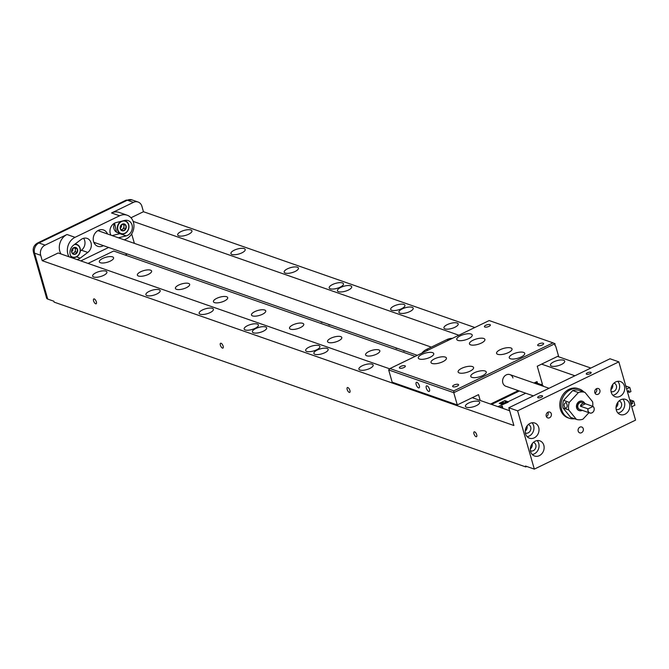 <?xml version="1.0" encoding="UTF-8"?>
<svg xmlns="http://www.w3.org/2000/svg" width="669" height="669" viewBox="0 0 669 669"><rect width="100%" height="100%" fill="white"/><g stroke="black" fill="none" stroke-linecap="round" stroke-linejoin="round"><path stroke-width="1" d="M330.603 325.034A3.713 1.296 164 0 1 328.538 324.465A3.713 1.296 164 0 1 328.521 324.306M397.804 348.516A3.713 1.296 164 0 1 395.739 347.947A3.713 1.296 164 0 1 395.722 347.788M405.406 351.175A3.713 1.296 164 0 1 403.34 350.606A3.713 1.296 164 0 1 403.323 350.447M322.993 322.374A3.713 1.296 164 0 1 320.928 321.806A3.713 1.296 164 0 1 320.911 321.655M96.344 301.853A2.693 1.121 64.2 0 1 96.135 303.793A2.693 1.121 64.2 0 1 93.585 300.883A2.693 1.121 64.2 0 1 93.794 298.943A2.693 1.121 64.2 0 1 96.344 301.853M223.137 346.157A2.693 1.121 64.2 0 1 222.928 348.097A2.693 1.121 64.2 0 1 220.377 345.187A2.693 1.121 64.2 0 1 220.586 343.247A2.693 1.121 64.2 0 1 223.137 346.157M476.713 434.766A2.693 1.121 64.2 0 1 476.504 436.706A2.693 1.121 64.2 0 1 473.953 433.796A2.693 1.121 64.2 0 1 474.162 431.856A2.693 1.121 64.2 0 1 476.713 434.766M349.92 390.462A2.693 1.121 64.2 0 1 349.72 392.402A2.693 1.121 64.2 0 1 347.169 389.492A2.693 1.121 64.2 0 1 347.37 387.552A2.693 1.121 64.2 0 1 349.92 390.462M538.712 427.441A8.036 6.749 -70.7 0 1 536.789 435.845A8.036 6.749 -70.7 0 1 529.48 438.212A8.036 6.749 -70.7 0 1 525.55 433.813A8.036 6.749 -70.7 0 1 527.473 425.409A8.036 6.749 -70.7 0 1 534.782 423.042A8.036 6.749 -70.7 0 1 538.712 427.441M527.164 436.698A8.036 6.749 109.3 0 0 533.645 425.668A8.036 6.749 109.3 0 0 532.031 422.783M543.822 445.253A8.036 6.749 -70.7 0 1 541.898 453.657A8.036 6.749 -70.7 0 1 534.59 456.024A8.036 6.749 -70.7 0 1 530.659 451.625A8.036 6.749 -70.7 0 1 532.583 443.221A8.036 6.749 -70.7 0 1 539.891 440.854A8.036 6.749 -70.7 0 1 543.822 445.253M532.273 454.51A8.036 6.749 109.3 0 0 538.746 443.48A8.036 6.749 109.3 0 0 537.14 440.595M624.403 385.98A8.036 6.749 -70.7 0 1 622.479 394.376A8.036 6.749 -70.7 0 1 615.171 396.75A8.036 6.749 -70.7 0 1 611.24 392.343A8.036 6.749 -70.7 0 1 613.164 383.939A8.036 6.749 -70.7 0 1 620.472 381.573A8.036 6.749 -70.7 0 1 624.403 385.98M612.854 395.237A8.036 6.749 109.3 0 0 619.327 384.207A8.036 6.749 109.3 0 0 617.713 381.313M629.512 403.792A8.036 6.749 -70.7 0 1 627.589 412.188A8.036 6.749 -70.7 0 1 620.28 414.563A8.036 6.749 -70.7 0 1 616.35 410.156A8.036 6.749 -70.7 0 1 618.273 401.751A8.036 6.749 -70.7 0 1 625.582 399.385A8.036 6.749 -70.7 0 1 629.512 403.792M617.964 413.049A8.036 6.749 109.3 0 0 624.436 402.019A8.036 6.749 109.3 0 0 622.822 399.125M546.389 416.611A3.094 2.592 109.3 0 0 548.078 412.622A3.094 2.592 109.3 0 0 547.928 412.204M551.298 413.743A3.094 2.592 -70.7 0 1 550.562 416.979A3.094 2.592 -70.7 0 1 547.744 417.882A3.094 2.592 -70.7 0 1 546.239 416.193A3.094 2.592 -70.7 0 1 546.974 412.965A3.094 2.592 -70.7 0 1 549.784 412.054A3.094 2.592 -70.7 0 1 551.298 413.743M594.975 393.096A3.094 2.592 109.3 0 0 596.673 389.107A3.094 2.592 109.3 0 0 596.514 388.697M599.884 390.236A3.094 2.592 -70.7 0 1 599.148 393.464A3.094 2.592 -70.7 0 1 596.338 394.376A3.094 2.592 -70.7 0 1 594.825 392.678A3.094 2.592 -70.7 0 1 595.561 389.45A3.094 2.592 -70.7 0 1 598.379 388.538A3.094 2.592 -70.7 0 1 599.884 390.236M583.251 428.704A3.094 2.592 -70.7 0 1 582.515 431.94A3.094 2.592 -70.7 0 1 579.705 432.851A3.094 2.592 -70.7 0 1 578.192 431.154A3.094 2.592 -70.7 0 1 578.928 427.926A3.094 2.592 -70.7 0 1 581.746 427.014A3.094 2.592 -70.7 0 1 583.251 428.704M574.562 418.735A15.454 12.979 -70.7 0 1 569.227 418.242A15.454 12.979 -70.7 0 1 561.074 404.636A15.454 12.979 -70.7 0 1 570.339 389.743A15.454 12.979 -70.7 0 1 579.429 389.065A15.454 12.979 -70.7 0 1 583.903 392.001M569.227 418.242L567.964 417.799A15.454 12.979 -70.7 0 1 559.802 404.193A15.454 12.979 -70.7 0 1 569.068 389.299A15.454 12.979 -70.7 0 1 578.158 388.622L579.429 389.065M590.016 373.712A2.534 0.886 164 0 1 586.278 373.954A2.534 0.886 164 0 1 587.415 372.809A2.534 0.886 164 0 1 591.153 372.558A2.534 0.886 164 0 1 590.016 373.712M541.422 397.227A2.534 0.886 164 0 1 537.692 397.47A2.534 0.886 164 0 1 538.829 396.316A2.534 0.886 164 0 1 542.559 396.073A2.534 0.886 164 0 1 541.422 397.227M340.128 287.185A7.418 2.592 164 0 1 329.19 287.904A7.418 2.592 164 0 1 332.518 284.534A7.418 2.592 164 0 1 343.456 283.815A7.418 2.592 164 0 1 340.128 287.185M409.863 311.553A7.418 2.592 164 0 1 398.925 312.272A7.418 2.592 164 0 1 402.253 308.902A7.418 2.592 164 0 1 413.191 308.183A7.418 2.592 164 0 1 409.863 311.553M188.616 234.242A7.418 2.592 164 0 1 177.678 234.961A7.418 2.592 164 0 1 181.006 231.583A7.418 2.592 164 0 1 191.944 230.872A7.418 2.592 164 0 1 188.616 234.242M241.869 252.857A7.418 2.592 164 0 1 230.93 253.568A7.418 2.592 164 0 1 234.259 250.198A7.418 2.592 164 0 1 245.197 249.478A7.418 2.592 164 0 1 241.869 252.857M295.121 271.463A7.418 2.592 164 0 1 284.183 272.174A7.418 2.592 164 0 1 287.511 268.804A7.418 2.592 164 0 1 298.441 268.085A7.418 2.592 164 0 1 295.121 271.463M348.373 290.07A7.418 2.592 164 0 1 337.435 290.781A7.418 2.592 164 0 1 340.764 287.411A7.418 2.592 164 0 1 351.693 286.692A7.418 2.592 164 0 1 348.373 290.07M401.617 308.677A7.418 2.592 164 0 1 390.688 309.396A7.418 2.592 164 0 1 394.016 306.017A7.418 2.592 164 0 1 404.946 305.307A7.418 2.592 164 0 1 401.617 308.677M454.87 327.283A7.418 2.592 164 0 1 443.94 328.002A7.418 2.592 164 0 1 447.268 324.624A7.418 2.592 164 0 1 458.198 323.913A7.418 2.592 164 0 1 454.87 327.283M561.375 364.505A7.418 2.592 164 0 1 550.445 365.215A7.418 2.592 164 0 1 553.765 361.845A7.418 2.592 164 0 1 564.703 361.126A7.418 2.592 164 0 1 561.375 364.505M127.152 215.217L119.107 212.407A12.862 10.796 109.3 0 0 111.539 212.968L119.592 215.778A12.862 10.796 -70.7 0 1 127.152 215.217A12.862 10.796 -70.7 0 1 133.44 222.259A12.862 10.796 -70.7 0 1 126.232 238.933L124.325 239.862M255.098 328.337A7.418 2.592 164 0 1 244.16 329.048A7.418 2.592 164 0 1 247.488 325.678A7.418 2.592 164 0 1 258.426 324.958A7.418 2.592 164 0 1 255.098 328.337M324.833 352.705A7.418 2.592 164 0 1 313.895 353.416A7.418 2.592 164 0 1 317.223 350.046A7.418 2.592 164 0 1 328.161 349.327A7.418 2.592 164 0 1 324.833 352.705M103.586 275.394A7.418 2.592 164 0 1 92.648 276.105A7.418 2.592 164 0 1 95.976 272.735A7.418 2.592 164 0 1 106.915 272.015A7.418 2.592 164 0 1 103.586 275.394M156.839 294A7.418 2.592 164 0 1 145.901 294.711A7.418 2.592 164 0 1 149.229 291.341A7.418 2.592 164 0 1 160.159 290.622A7.418 2.592 164 0 1 156.839 294M210.091 312.607A7.418 2.592 164 0 1 199.153 313.326A7.418 2.592 164 0 1 202.481 309.948A7.418 2.592 164 0 1 213.411 309.237A7.418 2.592 164 0 1 210.091 312.607M263.335 331.214A7.418 2.592 164 0 1 252.405 331.933A7.418 2.592 164 0 1 255.734 328.554A7.418 2.592 164 0 1 266.663 327.843A7.418 2.592 164 0 1 263.335 331.214M316.588 349.82A7.418 2.592 164 0 1 305.658 350.539A7.418 2.592 164 0 1 308.986 347.169A7.418 2.592 164 0 1 319.916 346.45A7.418 2.592 164 0 1 316.588 349.82M369.84 368.435A7.418 2.592 164 0 1 358.91 369.146A7.418 2.592 164 0 1 362.238 365.776A7.418 2.592 164 0 1 373.168 365.057A7.418 2.592 164 0 1 369.84 368.435M476.345 405.648A7.418 2.592 164 0 1 465.415 406.359A7.418 2.592 164 0 1 468.735 402.989A7.418 2.592 164 0 1 479.673 402.27A7.418 2.592 164 0 1 476.345 405.648M525.357 432.96A4.449 3.738 109.3 0 0 525.591 433.052A4.449 3.738 109.3 0 0 529.639 431.739A4.449 3.738 109.3 0 0 530.701 427.09A4.449 3.738 109.3 0 0 528.527 424.648A4.449 3.738 109.3 0 0 528.293 424.581M525.24 431.07A4.449 3.738 109.3 0 0 527.021 425.986M530.467 450.772A4.449 3.738 109.3 0 0 530.701 450.864A4.449 3.738 109.3 0 0 534.748 449.56A4.449 3.738 109.3 0 0 535.81 444.902A4.449 3.738 109.3 0 0 533.636 442.468A4.449 3.738 109.3 0 0 533.394 442.393M530.35 448.882A4.449 3.738 109.3 0 0 532.123 443.798M611.048 391.499A4.449 3.738 109.3 0 0 611.282 391.591A4.449 3.738 109.3 0 0 615.329 390.278A4.449 3.738 109.3 0 0 616.392 385.628A4.449 3.738 109.3 0 0 614.217 383.186A4.449 3.738 109.3 0 0 613.975 383.111M610.931 389.601A4.449 3.738 109.3 0 0 612.704 384.524M616.157 409.311A4.449 3.738 109.3 0 0 616.392 409.403A4.449 3.738 109.3 0 0 620.439 408.09A4.449 3.738 109.3 0 0 621.501 403.44A4.449 3.738 109.3 0 0 619.327 400.999A4.449 3.738 109.3 0 0 619.084 400.923M616.04 407.413A4.449 3.738 109.3 0 0 617.813 402.337M71.943 257.799A8.036 6.749 -70.7 0 1 73.531 245.197L81.125 239.502A8.036 6.749 -70.7 0 1 87.095 238.381A8.036 6.749 -70.7 0 1 91.026 242.788A8.036 6.749 -70.7 0 1 87.773 252.439L80.188 258.142A8.036 6.749 -70.7 0 1 78.934 258.903A8.036 6.749 -70.7 0 1 76.893 259.522M87.773 252.439L81.434 250.223A8.036 6.749 109.3 0 0 84.687 240.572A8.036 6.749 109.3 0 0 83.575 238.281M110.995 235.204A8.036 6.749 -70.7 0 1 116.097 222.576L124.702 220.436A8.036 6.749 -70.7 0 1 128.097 220.569A8.036 6.749 -70.7 0 1 132.345 227.644A8.036 6.749 -70.7 0 1 127.52 235.396A8.036 6.749 -70.7 0 1 126.19 235.881L118.438 237.804M103.402 245.648A8.655 7.267 -70.7 0 1 102.875 245.924A8.655 7.267 -70.7 0 1 97.791 246.301A8.655 7.267 -70.7 0 1 93.225 238.682A8.655 7.267 -70.7 0 1 98.41 230.337A8.655 7.267 -70.7 0 1 103.494 229.96A8.655 7.267 -70.7 0 1 107.483 233.974M94.304 243.34A8.655 7.267 109.3 0 0 94.831 243.115A8.655 7.267 109.3 0 0 95.358 242.83M376.522 354.169A7.418 2.592 164 0 1 365.583 354.879A7.418 2.592 164 0 1 368.912 351.509A7.418 2.592 164 0 1 379.841 350.79A7.418 2.592 164 0 1 376.522 354.169M338.481 340.881A7.418 2.592 164 0 1 327.551 341.591A7.418 2.592 164 0 1 330.871 338.221A7.418 2.592 164 0 1 341.809 337.502A7.418 2.592 164 0 1 338.481 340.881M300.448 327.584A7.418 2.592 164 0 1 289.51 328.303A7.418 2.592 164 0 1 292.838 324.925A7.418 2.592 164 0 1 303.768 324.214A7.418 2.592 164 0 1 300.448 327.584M262.407 314.296A7.418 2.592 164 0 1 251.477 315.007A7.418 2.592 164 0 1 254.797 311.637A7.418 2.592 164 0 1 265.735 310.918A7.418 2.592 164 0 1 262.407 314.296M224.374 301A7.418 2.592 164 0 1 213.436 301.719A7.418 2.592 164 0 1 216.764 298.341A7.418 2.592 164 0 1 227.694 297.63A7.418 2.592 164 0 1 224.374 301M186.333 287.712A7.418 2.592 164 0 1 175.403 288.423A7.418 2.592 164 0 1 178.723 285.053A7.418 2.592 164 0 1 189.662 284.333A7.418 2.592 164 0 1 186.333 287.712M148.301 274.415A7.418 2.592 164 0 1 137.362 275.135A7.418 2.592 164 0 1 140.691 271.765A7.418 2.592 164 0 1 151.62 271.045A7.418 2.592 164 0 1 148.301 274.415M110.26 261.127A7.418 2.592 164 0 1 99.33 261.847A7.418 2.592 164 0 1 102.65 258.468A7.418 2.592 164 0 1 113.588 257.757A7.418 2.592 164 0 1 110.26 261.127M565.715 408.483C563.465 405.765 563.574 403.742 566.058 402.412C567.672 405.163 567.555 407.187 565.715 408.483L566.024 408.533M582.741 401.392A4.942 4.156 109.3 0 0 582.298 401.199A4.942 4.156 109.3 0 0 577.799 402.663A4.942 4.156 109.3 0 0 576.619 407.831A4.942 4.156 109.3 0 0 579.036 410.54A4.942 4.156 109.3 0 0 579.496 410.666M582.273 410.356A4.917 4.131 -70.7 0 1 579.312 410.607A4.917 4.131 -70.7 0 1 576.904 407.914A4.917 4.131 -70.7 0 1 578.083 402.771A4.917 4.131 -70.7 0 1 582.557 401.325A4.917 4.131 -70.7 0 1 584.714 403.357A3.713 3.111 -70.7 0 1 585.475 403.783L593.043 406.426A3.713 3.111 -70.7 0 1 594.08 408.031A3.646 3.061 -70.7 0 1 592.023 412.79A3.646 3.061 -70.7 0 1 588.093 410.95A3.646 3.061 -70.7 0 1 588.076 408.859L580.408 406.225A3.713 3.111 -70.7 0 1 584.698 403.348L582.155 402.462A3.713 3.111 -70.7 0 0 578.785 403.558A3.713 3.111 -70.7 0 0 577.899 407.429A3.713 3.111 -70.7 0 0 579.714 409.461L589.824 412.999A3.713 3.111 -70.7 0 1 588.009 410.967A3.713 3.111 -70.7 0 1 587.984 408.876M74.895 244.177A6.799 5.712 -70.7 0 1 76.784 244.436A6.799 5.712 -70.7 0 1 80.104 248.166A6.799 5.712 -70.7 0 1 78.482 255.274A6.799 5.712 -70.7 0 1 72.294 257.281A6.799 5.712 -70.7 0 1 71.039 256.62M123.824 220.653A6.799 5.712 -70.7 0 1 125.371 220.929A6.799 5.712 -70.7 0 1 128.691 224.65A6.799 5.712 -70.7 0 1 127.068 231.758A6.799 5.712 -70.7 0 1 120.88 233.765A6.799 5.712 -70.7 0 1 117.56 230.044A6.799 5.712 -70.7 0 1 121.206 221.305M74.376 244.57A6.506 5.461 -70.7 0 1 79.954 248.316A6.506 5.461 -70.7 0 1 77.495 255.984A6.506 5.461 -70.7 0 1 70.638 255.834M117.886 229.952A6.506 5.461 -70.7 0 1 121.532 221.523A6.506 5.461 -70.7 0 1 128.54 224.801A6.506 5.461 -70.7 0 1 124.894 233.23A6.506 5.461 -70.7 0 1 117.886 229.952M593.043 406.426L593.018 406.468A3.646 3.061 -70.7 0 1 594.064 408.065A3.713 3.111 -70.7 0 1 593.194 411.903A3.713 3.111 -70.7 0 1 589.824 412.999M77.328 248.91A3.571 2.994 -70.7 0 1 77.545 249.478A3.571 2.994 -70.7 0 1 77.228 252.405L77.328 248.91L74.727 247.388L72.026 249.37L71.926 252.874L74.527 254.387L77.228 252.405A3.571 2.994 -70.7 0 1 74.527 254.387A3.571 2.994 -70.7 0 1 71.926 252.874A3.571 2.994 -70.7 0 1 72.026 249.37A3.571 2.994 -70.7 0 1 74.727 247.388A3.571 2.994 -70.7 0 1 77.328 248.91L74.309 247.589M125.914 225.394A3.571 2.994 -70.7 0 1 126.14 225.963A3.571 2.994 -70.7 0 1 125.814 228.898L125.914 225.394L123.313 223.872L120.612 225.854L120.512 229.358L123.113 230.88L125.814 228.898A3.571 2.994 -70.7 0 1 123.113 230.88A3.571 2.994 -70.7 0 1 120.512 229.358A3.571 2.994 -70.7 0 1 120.612 225.854A3.571 2.994 -70.7 0 1 123.313 223.872A3.571 2.994 -70.7 0 1 125.914 225.394L122.895 224.073A3.094 2.592 109.3 0 1 123.84 225.486A3.094 2.592 109.3 0 1 123.966 226.482L124.016 224.734M72.511 253.267A3.094 2.592 109.3 0 0 73.975 252.731A3.094 2.592 109.3 0 0 75.38 249.997A3.094 2.592 109.3 0 0 75.254 249.002A3.094 2.592 109.3 0 0 74.292 247.597M71.734 250.883A0.953 0.794 109.3 0 0 72.871 249.629A0.953 0.794 109.3 0 0 72.269 249.077M121.106 229.751A3.094 2.592 109.3 0 0 122.561 229.224A3.094 2.592 109.3 0 0 123.966 226.482L123.916 228.229L125.814 228.898M120.32 227.368A0.953 0.794 109.3 0 0 121.457 226.114A0.953 0.794 109.3 0 0 120.855 225.562M121.507 229.994L123.916 228.229M72.921 253.509L75.329 251.745L75.43 248.241M75.329 251.745L77.228 252.405M593.018 406.468L588.076 408.859M580.408 406.225L585.475 403.783M588.954 412.698L582.942 419.195A14.166 11.9 -70.7 0 1 576.36 419.363L568.717 409.955A14.166 11.9 -70.7 0 1 569.294 402.387L578.392 392.544A14.166 11.9 -70.7 0 1 584.974 392.377L592.617 401.785A14.166 11.9 -70.7 0 1 592.709 406.309M578.392 392.544L572.689 390.554A14.166 11.9 -70.7 0 1 579.27 390.378L584.974 392.377M568.717 409.955L563.014 407.965L570.657 417.372L576.36 419.363M563.014 407.965A14.166 11.9 -70.7 0 1 563.591 400.388L569.294 402.387M563.591 400.388L572.689 390.554M99.43 231.165A8.655 7.267 109.3 0 0 98.928 230.111M112.099 235.588L119.851 233.665A8.036 6.749 109.3 0 0 120.261 233.548M81.434 250.223L80.322 251.067M415.165 356.368L113.68 251.017L88.049 263.427M631.018 404.335L632.556 403.591L630.608 402.905M632.556 403.591L632.08 401.918L633.702 401.141L634.881 405.255L631.72 406.785M630.131 401.241L632.08 401.918M629.705 399.736L633.702 401.141M626.61 388.973L629.772 387.443L630.959 391.566L629.337 392.343L627.388 391.666M629.337 392.343L628.86 390.679L627.313 391.424M119.592 215.778L75.053 237.328L67 234.518A12.862 10.796 109.3 0 0 60.988 253.969M108.604 247.463L81.693 260.484A12.862 10.796 -70.7 0 1 80.773 260.885M69.041 256.779A12.862 10.796 -70.7 0 1 75.053 237.328M629.772 387.443L625.774 386.046M111.539 212.968L133.457 202.356A7.852 6.59 -70.7 0 1 138.073 202.021A7.852 6.59 -70.7 0 1 141.912 206.32L143.459 211.722L130.973 217.76M618.842 361.854L635.55 420.132L534.322 469.12L517.614 410.833L618.842 361.854L610.028 358.776L508.8 407.756L513.892 425.517L42.231 260.701L40.684 255.299A7.852 6.59 -70.7 0 1 45.091 245.122L67 234.518M133.164 221.406L458.867 335.219M541.597 364.128L574.905 375.769M131.668 233.916L134.385 243.374M509.661 410.749L472.255 397.679M389.718 368.836L58.178 252.991L42.231 260.701M127.336 254.011L125.195 255.04M45.091 245.122L38.969 242.981A7.852 6.59 109.3 0 0 34.571 253.166L47.733 299.085A7.852 2.743 164 0 1 46.621 298.14L33.45 252.221C32.572 248.216 33.943 245.147 37.581 242.989A7.852 3.261 -115.8 0 1 38.969 242.981L127.344 200.223L133.457 202.356M47.733 299.085L53.855 301.226L54.114 302.12L525.767 466.929L525.508 466.042L534.322 469.12M143.459 211.722L474.814 327.509M557.545 356.41L590.852 368.05M517.614 410.833L508.8 407.756M526.729 466.469L525.767 466.929M512.956 377.993A6.18 5.193 109.3 0 0 509.929 374.607A6.18 5.193 109.3 0 0 504.309 376.43A6.18 5.193 109.3 0 0 502.829 382.885A6.18 5.193 109.3 0 0 505.856 386.272L533.344 395.881M489.925 324.607A3.094 1.079 164 0 1 490.369 324.975A3.094 1.079 164 0 1 488.362 326.648A3.094 1.079 164 0 1 484.866 327.049A3.094 1.079 164 0 1 484.423 326.681A3.094 1.079 164 0 1 486.43 325.009A3.094 1.079 164 0 1 489.925 324.607M543.178 343.214A3.094 1.079 164 0 1 543.621 343.582A3.094 1.079 164 0 1 541.614 345.254A3.094 1.079 164 0 1 538.119 345.664A3.094 1.079 164 0 1 537.675 345.288A3.094 1.079 164 0 1 539.682 343.615A3.094 1.079 164 0 1 543.178 343.214M458.148 384.357A3.094 1.079 164 0 1 458.591 384.734A3.094 1.079 164 0 1 456.584 386.398A3.094 1.079 164 0 1 453.089 386.807A3.094 1.079 164 0 1 452.645 386.431A3.094 1.079 164 0 1 454.652 384.767A3.094 1.079 164 0 1 458.148 384.357M404.896 365.751A3.094 1.079 164 0 1 405.339 366.119A3.094 1.079 164 0 1 403.332 367.791A3.094 1.079 164 0 1 399.836 368.201A3.094 1.079 164 0 1 399.393 367.825A3.094 1.079 164 0 1 401.4 366.152A3.094 1.079 164 0 1 404.896 365.751M523.568 352.387A8.036 2.81 164 0 1 524.713 353.357A8.036 2.81 164 0 1 519.504 357.698A8.036 2.81 164 0 1 510.405 358.751A8.036 2.81 164 0 1 509.26 357.781A8.036 2.81 164 0 1 514.469 353.441A8.036 2.81 164 0 1 523.568 352.387M510.89 347.955A8.036 2.81 164 0 1 512.028 348.925A8.036 2.81 164 0 1 506.818 353.265A8.036 2.81 164 0 1 497.728 354.319A8.036 2.81 164 0 1 496.582 353.357A8.036 2.81 164 0 1 501.792 349.009A8.036 2.81 164 0 1 510.89 347.955M485.1 371.002A8.036 2.81 164 0 1 486.246 371.964A8.036 2.81 164 0 1 481.036 376.312A8.036 2.81 164 0 1 471.938 377.366A8.036 2.81 164 0 1 470.792 376.396A8.036 2.81 164 0 1 476.002 372.056A8.036 2.81 164 0 1 485.1 371.002M472.423 366.57A8.036 2.81 164 0 1 473.568 367.54A8.036 2.81 164 0 1 468.359 371.88A8.036 2.81 164 0 1 459.26 372.934A8.036 2.81 164 0 1 458.114 371.964A8.036 2.81 164 0 1 463.324 367.624A8.036 2.81 164 0 1 472.423 366.57M483.754 338.472A8.036 2.81 164 0 1 484.9 339.442A8.036 2.81 164 0 1 479.69 343.782A8.036 2.81 164 0 1 470.591 344.844A8.036 2.81 164 0 1 469.446 343.874A8.036 2.81 164 0 1 474.664 339.534A8.036 2.81 164 0 1 483.754 338.472M471.076 334.04A8.036 2.81 164 0 1 472.222 335.01A8.036 2.81 164 0 1 467.012 339.35A8.036 2.81 164 0 1 457.914 340.412A8.036 2.81 164 0 1 456.768 339.442A8.036 2.81 164 0 1 461.978 335.102A8.036 2.81 164 0 1 471.076 334.04M445.286 357.087A8.036 2.81 164 0 1 446.432 358.057A8.036 2.81 164 0 1 441.222 362.397A8.036 2.81 164 0 1 432.124 363.459A8.036 2.81 164 0 1 430.987 362.489A8.036 2.81 164 0 1 436.196 358.141A8.036 2.81 164 0 1 445.286 357.087M432.609 352.655A8.036 2.81 164 0 1 433.755 353.625A8.036 2.81 164 0 1 428.545 357.965A8.036 2.81 164 0 1 419.446 359.027A8.036 2.81 164 0 1 418.301 358.057A8.036 2.81 164 0 1 423.519 353.717A8.036 2.81 164 0 1 432.609 352.655M427.081 385.862A3.094 1.288 64.2 0 1 429.281 388.647A3.094 1.288 64.2 0 1 429.23 391.432A3.094 1.288 64.2 0 1 428.678 391.432A3.094 1.288 64.2 0 1 426.488 388.656A3.094 1.288 64.2 0 1 426.538 385.871A3.094 1.288 64.2 0 1 427.081 385.862M416.938 382.325A3.094 1.288 64.2 0 1 419.137 385.101A3.094 1.288 64.2 0 1 419.087 387.886A3.094 1.288 64.2 0 1 418.535 387.886A3.094 1.288 64.2 0 1 416.344 385.11A3.094 1.288 64.2 0 1 416.394 382.325A3.094 1.288 64.2 0 1 416.938 382.325M504.25 402.755A3.211 2.701 109.3 0 0 503.949 402.621A3.211 2.701 109.3 0 0 500.772 403.9M501.382 404.118A3.211 2.701 -70.7 0 1 504.56 402.838A3.211 2.701 -70.7 0 1 504.577 402.838M502.076 404.051A2.843 2.383 -70.7 0 1 503.958 403.139M497.928 406.652L508.214 402.178L506.893 401.718L501.708 404.227M501.875 406.259L502.436 408.224M509.427 409.955L508.574 410.373M502.946 408.408L502.277 406.066L499.751 407.287M502.419 404.477L499.208 403.357L504.878 400.614L508.089 401.735L525.7 393.213M505.404 402.445L504.878 400.614M508.214 402.178L508.089 401.735M541.413 385.603L542.542 385.06L543.562 386.356M542.542 385.06L536.204 382.844L535.075 383.387M519.361 390.997L491.59 404.436M537.692 383.362L536.379 381.999L534.163 383.069M518.45 390.679L490.678 404.118M428.127 350.096L426.404 349.494A13.623 11.44 109.3 0 0 421.846 353.14M426.404 349.494L446.976 339.543L448.698 340.145M452.261 338.422A13.623 11.44 109.3 0 0 446.976 339.543M537.274 382.425L537.031 381.556L536.379 381.999M541.221 384.6L542.358 384.048L537.249 366.236L558.506 355.95L555.63 345.932L554.969 345.614L554.994 343.699L453.766 392.686L388.664 369.932L392.168 382.183L457.278 404.929L453.766 392.686L453.825 390.863L553.029 342.854L554.994 343.699M490.519 404.059L518.291 390.621M534.004 383.019L536.22 381.949M457.278 404.929L478.536 394.643L480.2 400.455M553.029 342.854L489.19 320.551L389.985 368.552L453.825 390.863M388.664 369.932L389.985 368.552M120.88 233.765L117.318 232.519A6.799 5.712 -70.7 0 1 116.481 232.135A6.799 5.712 -70.7 0 1 113.998 228.798A6.799 5.712 -70.7 0 1 114.65 223.112M76.525 256.863L80.188 258.142M126.19 235.881L119.851 233.665M37.581 242.989L125.948 200.223A7.852 3.261 64.2 0 1 127.344 200.223A7.852 6.59 109.3 0 1 131.96 199.88L138.073 202.021M40.684 255.299L34.571 253.166A7.852 2.743 164 0 1 33.45 252.221M117.318 232.519L116.465 232.126L114.583 223.153M549.057 388.279L509.929 374.607M431.304 347.127L97.883 230.621M582.557 401.325L581.879 401.082M76.784 244.436L75.254 243.909M125.371 220.929L124.275 220.544M72.294 257.281L71.223 256.904M579.312 410.607L578.635 410.373M417.305 355.331L93.802 242.287M125.948 200.223L131.96 199.88M503.949 402.621L504.56 402.838"/></g></svg>
